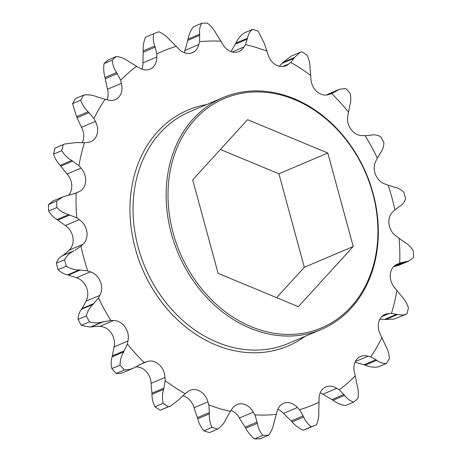 <?xml version="1.0" encoding="UTF-8"?>
<svg xmlns="http://www.w3.org/2000/svg" width="462" height="462" viewBox="0 0 462 462"><rect width="100%" height="100%" fill="white"/><g stroke="black" fill="none" stroke-linecap="round" stroke-linejoin="round"><path stroke-width="0.69" d="M223.013 97.597L189.928 111.648A125.912 102.119 67 0 0 141.366 257.623A125.912 102.119 67 0 0 272.002 348.464A125.912 102.119 67 0 0 288.369 343.428L321.448 329.383A125.912 102.119 -113 0 1 305.087 334.413A125.912 102.119 -113 0 1 174.445 243.572A125.912 102.119 -113 0 1 223.013 97.597A125.912 102.119 -113 0 1 239.374 92.562A125.912 102.119 -113 0 1 370.016 183.408A125.912 102.119 -113 0 1 321.448 329.383M304.978 336.376A128.153 103.938 -113 0 1 271.385 351.132A128.153 103.938 -113 0 1 135.256 248.44A128.153 103.938 -113 0 1 204.504 104.972A128.153 103.938 -113 0 1 206.543 104.591M240.454 93.549A124.567 101.028 67 0 0 173.146 233.004A124.567 101.028 67 0 0 305.457 332.813A124.567 101.028 67 0 0 372.765 193.364A124.567 101.028 67 0 0 240.454 93.549M220.957 41.21A192.128 155.827 67 0 0 199.624 41.742L199.653 34.188C199.186 30.013 199.89 26.363 201.761 23.239A211.769 171.76 67 0 1 207.369 23.1C211.122 26.045 214.079 29.608 216.239 33.772L220.957 41.21A39.611 32.126 67 0 0 222.615 43.965A14.986 12.156 67 0 0 237 52.119A14.986 12.156 67 0 0 238.952 51.519A14.986 12.156 67 0 0 243.959 46.951A39.611 32.126 67 0 0 245.495 44.641L247.511 38.15L235.943 43.064L231.612 50.537A39.611 32.126 67 0 1 230.96 51.571M247.511 38.15C248.14 34.402 249.803 31.491 252.506 29.418A211.769 171.76 67 0 1 258.154 31.133L264.235 43.232L267.007 51.172A39.611 32.126 67 0 0 267.989 54.25A14.986 12.156 67 0 0 283.939 66.372A14.986 12.156 67 0 0 285.886 65.771A14.986 12.156 67 0 0 288.646 64.016A39.611 32.126 67 0 0 290.754 62.405L294.502 57.536L282.929 62.451L279.291 66.251M294.502 57.536L300.052 52.373L301.836 51.784A211.769 171.76 67 0 1 307.08 55.221C309.09 59.488 310.066 63.646 310.008 67.7L310.701 75.473A39.611 32.126 67 0 0 310.932 78.615A14.986 12.156 67 0 0 327.466 94.889A14.986 12.156 67 0 0 329.221 94.364A39.611 32.126 67 0 0 331.733 93.578L336.81 90.777L326.917 94.981M63.23 144.635A211.769 171.76 67 0 0 61.787 150.67L53.569 154.158A211.769 171.76 -113 0 1 55.013 148.129L64.513 144.034L75.97 142.573L84.425 142.689A39.611 32.126 67 0 0 87.081 142.452A14.986 12.156 67 0 0 88.929 142.256A14.986 12.156 67 0 0 90.875 141.655A14.986 12.156 67 0 0 95.38 121.419A39.611 32.126 67 0 0 93.965 118.509L88.126 111.758L76.559 116.672L80.082 124.405A39.611 32.126 67 0 1 81.497 127.316A14.986 12.156 67 0 1 82.086 142.833M83.714 95.103A211.769 171.76 67 0 0 80.781 100.156L72.563 103.65A211.769 171.76 -113 0 1 75.497 98.591L83.714 95.103C88.04 94.421 92.406 94.987 96.812 96.795L105.134 99.261A39.611 32.126 67 0 0 107.854 99.913A14.986 12.156 67 0 0 113.3 100.254A14.986 12.156 67 0 0 115.246 99.653A14.986 12.156 67 0 0 121.362 83.368A39.611 32.126 67 0 0 120.663 80.238L116.597 72.546L105.03 77.46L106.78 86.134A39.611 32.126 67 0 1 107.479 89.264A14.986 12.156 67 0 1 106.993 99.734M116.464 56.433A211.769 171.76 67 0 0 112.278 60.1L104.06 63.594A211.769 171.76 -113 0 1 108.247 59.921L116.464 56.433C120.917 57.063 125.092 58.813 128.996 61.689L136.602 66.268A39.611 32.126 67 0 0 139.172 67.758A14.986 12.156 67 0 0 148.077 69.774A14.986 12.156 67 0 0 150.029 69.179A14.986 12.156 67 0 0 156.785 57.034A39.611 32.126 67 0 0 156.861 53.939L154.805 45.975L143.237 50.884L142.977 59.835A39.611 32.126 67 0 1 142.902 62.93A14.986 12.156 67 0 1 141.822 69.15M154.805 45.975C153.222 41.73 152.864 37.659 153.725 33.755A211.769 171.76 67 0 1 158.824 31.768C163.08 33.639 166.776 36.417 169.906 40.096L176.282 46.379A39.611 32.126 67 0 0 178.482 48.591A14.986 12.156 67 0 0 190.46 53.286A14.986 12.156 67 0 0 192.406 52.685A14.986 12.156 67 0 0 198.787 44.56A39.611 32.126 67 0 0 199.624 41.742M336.81 90.777L339.327 89.253L345.761 88.531A211.769 171.76 67 0 1 350.167 93.405C351.085 97.811 350.976 101.738 349.849 105.197L348.498 112.127A39.611 32.126 67 0 0 347.955 115.084A14.986 12.156 67 0 0 362.404 135.545A39.611 32.126 67 0 0 365.113 135.655L371.021 135.181C374.018 134.407 377.252 134.904 380.723 136.677A211.769 171.76 67 0 1 383.939 142.596C383.72 146.766 382.582 150.127 380.532 152.691L377.344 158.177A39.611 32.126 67 0 0 376.068 160.707A14.986 12.156 67 0 0 385.504 184.222A39.611 32.126 67 0 0 388.19 185.21L394.352 187.145C397.615 187.653 400.797 189.38 403.892 192.325A211.769 171.76 67 0 1 405.653 198.804C404.354 202.385 402.321 204.891 399.566 206.329L394.894 209.887A39.611 32.126 67 0 0 392.995 211.787A14.986 12.156 67 0 0 396.65 236.452A39.611 32.126 67 0 0 399.099 238.242L404.92 242.463C408.131 244.242 410.955 247.072 413.38 250.958A211.769 171.76 67 0 1 413.548 257.484L409.043 260.943L405.411 261.763L393.843 266.678L398.966 265.223L409.043 260.943M397.597 314.512L391.458 313.415A192.128 155.827 67 0 0 396.95 290.442L401.865 296.656C404.718 299.578 406.907 303.309 408.431 307.842A211.769 171.76 67 0 1 406.987 313.871L403.424 315.09L397.597 314.512L386.03 319.427L394.022 319.08L406.017 314.339M120.051 365.107C120.068 360.308 121.287 355.902 123.718 351.888L127.385 343.976A192.128 155.827 67 0 0 144.156 362.52L133.05 368.341L129.533 369.479L124.457 369.981L116.239 373.469A211.769 171.76 -113 0 1 111.833 368.595L120.051 365.107A211.769 171.76 67 0 0 124.457 369.981M116.239 373.469L120.132 373.469L122.673 372.747L132.767 368.457M86.279 315.916C87.428 311.353 89.686 307.513 93.041 304.394L98.539 297.926A192.128 155.827 67 0 0 110.77 320.449L101.005 322.326C97.187 323.204 93.353 323.042 89.495 321.835L81.277 325.323A211.769 171.76 -113 0 1 78.061 319.404L86.279 315.916A211.769 171.76 67 0 0 89.495 321.835M81.277 325.323L89.894 327.044L96.887 326.345A39.611 32.126 67 0 1 99.596 326.455A14.986 12.156 67 0 1 114.045 346.916A39.611 32.126 67 0 1 113.502 349.873L112.15 356.803C111.024 360.221 110.92 364.154 111.833 368.595M102.547 321.91L90.979 326.819M56.67 201.028A211.769 171.76 67 0 0 56.838 207.548L48.62 211.042A211.769 171.76 -113 0 1 48.452 204.516L56.67 201.028L63.034 196.777L76.155 193.035A39.611 32.126 67 0 0 76.461 192.908A39.611 32.126 67 0 0 78.528 191.921A14.986 12.156 67 0 0 78.898 191.77A14.986 12.156 67 0 0 80.948 168.104A39.611 32.126 67 0 0 78.938 165.656L71.702 160.435L60.135 165.344L65.05 171.558A39.611 32.126 67 0 1 67.065 174.001A14.986 12.156 67 0 1 68.434 195.264M220.386 149.474L278.915 173.781L304.319 267.284L276.628 297.655M184.199 52.656A14.986 12.156 67 0 0 184.904 50.456A39.611 32.126 67 0 0 185.741 47.638L188.086 39.103C188.923 34.338 190.742 30.215 193.543 26.732L201.761 23.239M376.755 360.291L365.188 365.205C369.554 367.013 373.92 367.573 378.286 366.897L386.503 363.409C383.113 363.692 379.862 362.653 376.755 360.291L375.918 359.702L363.998 364.761L356.866 362.739A39.611 32.126 67 0 0 355.007 362.266M344.577 395.403L333.004 400.311C336.867 403.17 341.043 404.92 345.536 405.567L353.753 402.079C350.236 401.051 347.176 398.827 344.577 395.403L343.861 394.519L331.947 399.578L325.398 395.732A39.611 32.126 67 0 0 322.828 394.242A14.986 12.156 67 0 0 320.178 392.85M311.394 426.744A211.769 171.76 67 0 0 316.493 424.757L308.275 428.245A211.769 171.76 -113 0 1 303.176 430.232L311.394 426.744C308.067 424.474 305.492 421.223 303.661 416.99L303.141 415.881L291.227 420.946L285.718 415.621A39.611 32.126 67 0 0 283.518 413.409A14.986 12.156 67 0 0 277.801 409.344M262.849 435.412A211.769 171.76 67 0 0 268.457 435.268L260.239 438.761A211.769 171.76 -113 0 1 254.631 438.9L262.849 435.412C260.031 432.068 258.189 428.031 257.328 423.313L257.063 422.066L245.149 427.125L241.043 420.79A39.611 32.126 67 0 0 239.385 418.035A14.986 12.156 67 0 0 231.04 410.429M212.064 427.373A211.769 171.76 67 0 0 217.712 429.094L209.494 432.582A211.769 171.76 -113 0 1 203.846 430.867L212.064 427.373C210.008 423.209 209.095 418.705 209.332 413.86L209.355 412.56L197.441 417.625L194.993 410.828A39.611 32.126 67 0 0 194.011 407.75A14.986 12.156 67 0 0 182.709 395.749M163.138 403.291A211.769 171.76 67 0 0 168.382 406.722L160.164 410.216A211.769 171.76 -113 0 1 154.92 406.779L163.138 403.291C162.058 398.625 162.197 393.994 163.56 389.385L163.883 388.144L151.969 393.208L151.299 386.527A39.611 32.126 67 0 0 151.068 383.385A14.986 12.156 67 0 0 135.764 366.949M93.907 303.528L81.988 308.593L84.656 303.823A39.611 32.126 67 0 0 85.932 301.293A14.986 12.156 67 0 0 76.496 277.778A39.611 32.126 67 0 0 73.81 276.79L67.648 274.855C64.357 274.33 61.175 272.603 58.108 269.675A211.769 171.76 -113 0 1 56.347 263.196L64.564 259.708A211.769 171.76 67 0 0 66.326 266.187L58.108 269.675M64.564 259.708C66.799 255.729 69.941 252.749 74.001 250.756L63.15 255.249L67.106 252.113A39.611 32.126 67 0 0 69.005 250.213A14.986 12.156 67 0 0 65.35 225.548A39.611 32.126 67 0 0 62.901 223.758L57.08 219.537C53.84 217.729 51.022 214.899 48.62 211.042M327.812 153.014L353.216 246.517L298.36 306.687L218.099 273.348L192.694 179.845L247.551 119.681L327.812 153.014L278.915 173.781M252.506 29.418L244.288 32.906C240.673 35.349 237.89 38.739 235.943 43.064M176.282 46.379A192.128 155.827 67 0 0 156.861 53.939M136.602 66.268A192.128 155.827 67 0 0 120.663 80.238M105.134 99.261A192.128 155.827 67 0 0 93.965 118.509M84.425 142.689A192.128 155.827 67 0 0 78.938 165.656M76.155 193.035A192.128 155.827 67 0 0 76.784 217.862L68.647 214.622L57.08 219.537M75.069 250.19L80.989 246.217A39.611 32.126 67 0 0 82.889 244.317A14.986 12.156 67 0 0 79.239 219.652A39.611 32.126 67 0 0 76.784 217.862M80.989 246.217A192.128 155.827 67 0 0 87.693 270.894L79.216 269.941L67.648 274.855M98.539 297.926A39.611 32.126 67 0 0 99.815 295.397A14.986 12.156 67 0 0 90.379 271.881A39.611 32.126 67 0 0 87.693 270.894M127.385 343.976A39.611 32.126 67 0 0 127.928 341.02A14.986 12.156 67 0 0 113.479 320.559A39.611 32.126 67 0 0 110.77 320.449M163.883 388.144L165.182 380.63A39.611 32.126 67 0 0 164.957 377.489A14.986 12.156 67 0 0 146.662 361.74A39.611 32.126 67 0 0 144.156 362.52M165.182 380.63A192.128 155.827 67 0 0 185.135 393.699L179.071 399.549L170.726 405.896L168.382 406.722M209.355 412.56L208.882 404.931A39.611 32.126 67 0 0 207.894 401.853A14.986 12.156 67 0 0 189.998 390.332A14.986 12.156 67 0 0 187.237 392.088A39.611 32.126 67 0 0 185.135 393.699M208.882 404.931A192.128 155.827 67 0 0 230.388 411.463L226.057 418.936C224.139 423.232 221.356 426.617 217.712 429.094M257.063 422.066L254.932 414.893A39.611 32.126 67 0 0 253.268 412.139A14.986 12.156 67 0 0 236.937 404.585A14.986 12.156 67 0 0 231.924 409.153A39.611 32.126 67 0 0 230.388 411.463M254.932 414.893A192.128 155.827 67 0 0 276.259 414.362L273.914 422.897C273.094 427.621 271.275 431.745 268.457 435.268M303.141 415.881L299.601 409.725A39.611 32.126 67 0 0 297.401 407.513A14.986 12.156 67 0 0 283.477 403.418A14.986 12.156 67 0 0 277.096 411.544A39.611 32.126 67 0 0 276.259 414.362M299.601 409.725A192.128 155.827 67 0 0 319.023 402.165L318.763 411.116C319.051 415.904 318.295 420.455 316.493 424.757M343.861 394.519L339.281 389.836A39.611 32.126 67 0 0 336.717 388.34A14.986 12.156 67 0 0 325.854 386.925A14.986 12.156 67 0 0 319.098 399.07A39.611 32.126 67 0 0 319.023 402.165M339.281 389.836A192.128 155.827 67 0 0 355.22 375.866L356.97 384.54C358.298 389.033 358.622 393.659 357.94 398.406A211.769 171.76 67 0 1 353.753 402.079M375.918 359.702L370.749 356.843A39.611 32.126 67 0 0 368.029 356.19A14.986 12.156 67 0 0 360.637 356.445A14.986 12.156 67 0 0 354.521 372.736A39.611 32.126 67 0 0 355.22 375.866M370.749 356.843A192.128 155.827 67 0 0 381.918 337.595L385.441 345.328C387.641 349.18 388.975 353.522 389.437 358.35A211.769 171.76 67 0 1 386.503 363.409M391.458 313.415A39.611 32.126 67 0 0 388.802 313.652A14.986 12.156 67 0 0 385.008 314.449A14.986 12.156 67 0 0 380.503 334.684A39.611 32.126 67 0 0 381.918 337.595M405.411 261.763L399.728 263.069A39.611 32.126 67 0 0 399.422 263.196A39.611 32.126 67 0 0 397.355 264.183A14.986 12.156 67 0 0 396.985 264.333A14.986 12.156 67 0 0 394.935 287.999A39.611 32.126 67 0 0 396.95 290.442M399.728 263.069A192.128 155.827 67 0 0 399.099 238.242M394.894 209.887A192.128 155.827 67 0 0 388.19 185.21M377.344 158.177A192.128 155.827 67 0 0 365.113 135.655M348.498 112.127A192.128 155.827 67 0 0 331.733 93.578M310.701 75.473A192.128 155.827 67 0 0 290.754 62.405M267.007 51.172A192.128 155.827 67 0 0 245.495 44.641M153.725 33.755L145.507 37.243C143.711 41.505 142.954 46.05 143.237 50.884M199.653 34.188L188.086 39.103M198.787 44.56L184.904 50.456M156.785 57.034L142.902 62.93M104.06 63.594C103.378 68.301 103.702 72.921 105.03 77.46M116.597 72.546C113.981 68.601 112.537 64.455 112.278 60.1M121.362 83.368L107.479 89.264M72.563 103.65L76.559 116.672M88.126 111.758C84.633 108.455 82.184 104.585 80.781 100.156M64.513 144.034L55.013 148.129M95.38 121.419L81.497 127.316M53.569 154.158C55.076 158.657 57.265 162.387 60.135 165.344M71.702 160.435C67.562 158.056 64.253 154.805 61.787 150.67M63.034 196.777L52.957 201.057L48.452 204.516M80.948 168.104L67.065 174.001M78.528 191.921L74.001 193.844M68.647 214.622C64.143 213.392 60.204 211.036 56.838 207.548M74.001 250.756L62.434 255.671C59.696 257.086 57.669 259.592 56.347 263.196M79.239 219.652L65.35 225.548M63.15 255.249L62.434 255.671M82.889 244.317L69.005 250.213M79.216 269.941C74.659 269.981 70.368 268.728 66.326 266.187M93.041 304.394L81.468 309.309C79.429 311.838 78.292 315.205 78.061 319.404M90.379 271.881L76.496 277.778M81.988 308.593L81.468 309.309M99.815 295.397L85.932 301.293M123.718 351.888L112.15 356.803M113.479 320.559L99.596 326.455M127.928 341.02L114.045 346.916M163.56 389.385L151.992 394.3C151.923 398.313 152.899 402.471 154.92 406.779M146.662 361.74L138.698 365.119M151.969 393.208L151.992 394.3M164.957 377.489L151.068 383.385M160.164 410.216L170.726 405.896M209.332 413.86L197.765 418.768C198.81 423.025 200.843 427.061 203.846 430.867M197.441 417.625L197.765 418.768M207.894 401.853L194.011 407.75M257.328 423.313L245.761 428.228C247.892 432.363 250.849 435.92 254.631 438.9M245.149 427.125L245.761 428.228M253.268 412.139L239.385 418.035M303.661 416.99L292.094 421.904C295.189 425.56 298.885 428.332 303.176 430.232M291.227 420.946L292.094 421.904M297.401 407.513L283.518 413.409M331.947 399.578L333.004 400.311M336.717 388.34L322.828 394.242M363.998 364.761L365.188 365.205M368.029 356.19L355.324 361.584M379.914 319.167L386.03 319.427M388.802 313.652L381.803 316.626M397.355 264.183L396.621 264.495M339.183 89.316L326.293 95.022M300.052 52.373L291.274 56.104L282.929 62.451M288.646 64.016L282.704 66.54M243.959 46.951L232.184 51.952M353.216 246.517L304.319 267.284M199.74 35.303L187.826 40.367M155.192 47.118L143.278 52.177M117.267 73.625L105.353 78.684M89.039 112.676L77.125 117.741M72.794 161.111L60.88 166.17M69.849 214.997L57.935 220.062M80.446 269.981L68.532 275.04M103.719 321.598L91.805 326.657M124.33 350.791L112.416 355.856M396.714 314.252L384.8 319.311M404.568 261.856L393.913 266.383M336.128 91.268L327.766 94.82M294.028 58.31L282.115 63.369M247.303 39.137L235.389 44.196"/></g></svg>

